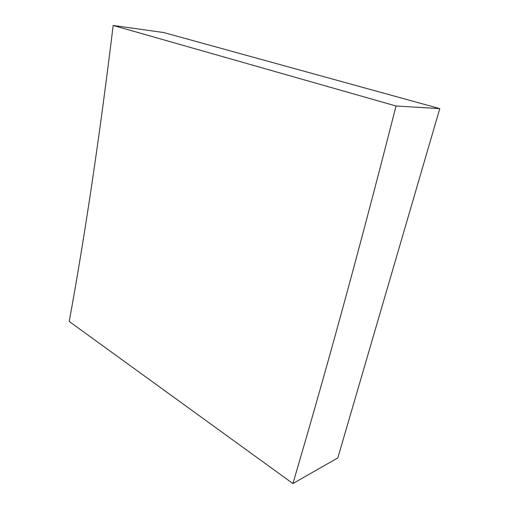 <?xml version="1.0" encoding="UTF-8"?>
<svg xmlns="http://www.w3.org/2000/svg" width="509" height="509" viewBox="0 0 509 509"><rect width="100%" height="100%" fill="white"/><g stroke="black" fill="none" stroke-linecap="round" stroke-linejoin="round"><path stroke-width="0.76" d="M337.817 457.909L292.91 483.55C324.64 375.941 357.992 255.41 396.021 105.999L439.782 108.621L337.817 457.909M396.021 105.999L113.17 25.45C99.649 136.622 84.997 235.298 69.218 321.472L292.91 483.55M113.17 25.45L163.873 32.582L439.782 108.621"/></g></svg>
